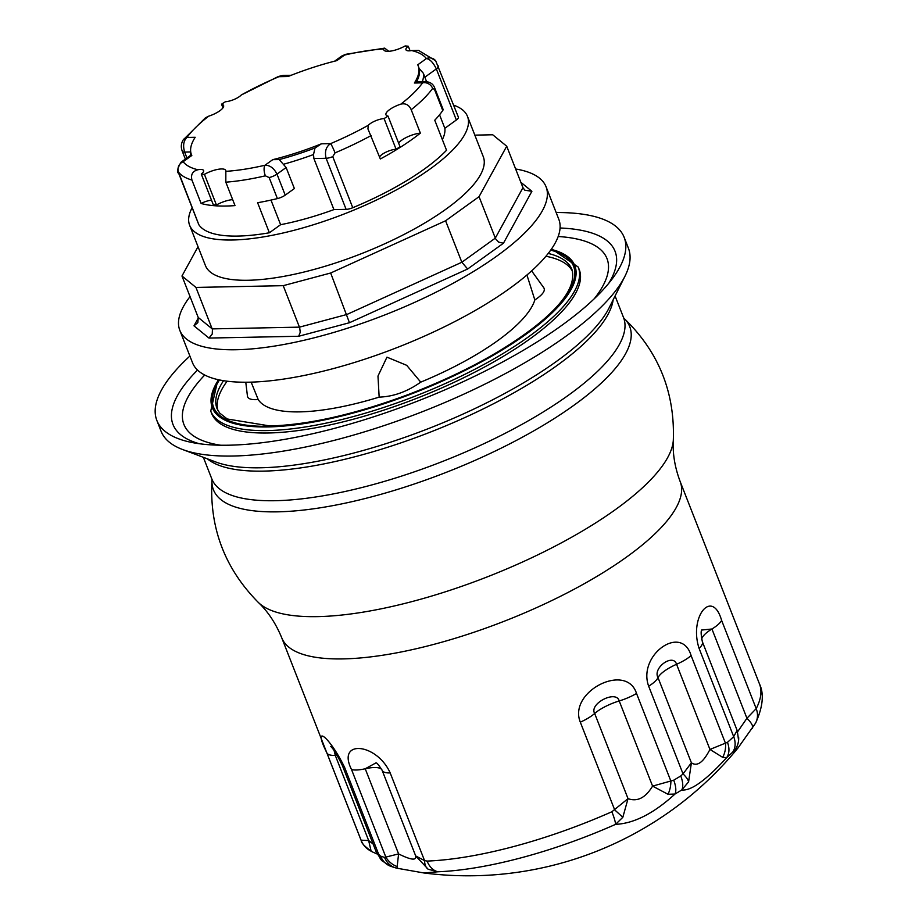 <?xml version="1.0" encoding="UTF-8"?>
<svg xmlns="http://www.w3.org/2000/svg" width="919" height="919" viewBox="0 0 919 919"><rect width="100%" height="100%" fill="white"/><g stroke="black" fill="none" stroke-linecap="round" stroke-linejoin="round"><path stroke-width="1.38" d="M526.932 274.999L534.835 299.962A149.211 45.858 158.6 0 1 420.741 382.143L406.703 365.325L386.956 357.158L377.973 376.055L379.156 397.123A149.211 45.858 158.6 0 1 258.205 399.547L251.151 382.143M420.741 382.143C407.266 391.666 393.401 396.652 379.156 397.123M258.205 399.547C251.565 400.052 247.981 398.949 247.464 396.238L245.775 382.235M416.514 81.848L414.377 83.009A121.756 37.426 -21.4 0 0 418.145 65.72A121.756 37.426 -21.4 0 0 417.743 64.812L426.405 58.563A8.145 7.72 -37.7 0 1 435.675 60.803L418.547 50.407L411.666 50.556A10.856 3.331 158.6 0 1 405.945 49.764A10.856 3.331 158.6 0 1 408.277 46.226A139.045 42.733 -21.4 0 0 405.13 45.95A14.922 4.584 158.6 0 1 383.786 49.867A14.922 4.584 158.6 0 1 383.717 48.96A132.6 40.758 158.6 0 0 344.568 55.06A8.145 3.343 -103 0 1 345.555 54.336L341.684 56.093L344.568 55.06L336.825 60.631A121.756 37.426 -21.4 0 0 288.106 76.495L278.916 76.691L283.075 75.438L278.572 76.415A8.145 0.689 -113 0 1 278.916 76.691A132.6 40.758 158.6 0 0 241.226 95.025A10.856 3.331 158.6 0 1 225.477 101.71A139.045 42.733 -21.4 0 0 221.525 104.192A14.922 4.584 158.6 0 1 223.581 105.501A14.922 4.584 158.6 0 1 208.705 116.173L205.465 117.781L183.203 139.895A8.145 6.984 -144.2 0 0 183.18 139.929A8.145 6.984 -144.2 0 0 183.065 140.09M418.191 65.835L419.121 68.42A121.756 37.426 158.6 0 1 416.537 81.802M186.936 157.965L184.627 152.083C182.755 145.627 183.536 140.756 186.971 137.448L195.184 137.287A121.756 37.426 -21.4 0 0 191.416 154.576A121.756 37.426 -21.4 0 0 191.818 155.483L191.577 154.783L191.818 155.483L183.145 161.733L181.054 162.203L191.462 154.702M321.455 143.801L315.033 147.982A121.756 37.426 158.6 0 1 279.238 159.584L272.736 159.665A121.756 37.426 -21.4 0 0 321.455 143.801L330.633 143.617C326.027 146.638 324.51 151.532 326.107 158.286L346.118 209.36L333.919 209.601A124.122 38.15 158.6 0 1 280.617 224.684L269.382 232.771A140.733 43.25 158.6 0 1 198.826 224.684A8.145 2.504 158.6 0 1 198.745 224.535A8.145 2.504 158.6 0 1 198.699 224.385M315.033 147.982L313.505 154.541L313.896 158.528L333.919 209.601M269.382 232.771L257.607 202.72A140.733 43.25 -21.4 0 0 277.4 198.596A8.145 2.504 -21.4 0 0 285.223 195.138L276.987 174.116L286.131 167.522L279.238 159.584M269.152 177.562A8.145 2.504 158.6 0 0 276.987 174.116C273.931 168.143 269.933 165.179 264.994 165.236A8.145 3.343 77 0 0 265.373 175.828L269.152 177.562L277.4 198.596M368.324 125.271A10.856 3.331 158.6 0 1 384.073 118.585A139.045 42.733 -21.4 0 0 388.025 116.104A14.922 4.584 158.6 0 1 385.969 114.795A14.922 4.584 158.6 0 1 400.856 104.123C405.612 103.043 409.058 104.904 411.195 109.706L420.374 133.14A140.733 43.25 158.6 0 1 380.34 158.987L367.922 128.878L368.324 125.271A132.6 40.758 158.6 0 1 330.633 143.617A8.145 0.689 67 0 1 335.044 152.876A140.733 43.25 -21.4 0 0 371.15 135.552M197.895 169.751A10.856 3.331 158.6 0 1 203.604 170.532A10.856 3.331 158.6 0 1 201.272 174.07A139.045 42.733 -21.4 0 0 204.42 174.346A14.922 4.584 158.6 0 1 225.775 170.429A14.922 4.584 158.6 0 1 225.844 171.336L225.821 182.169L235.011 205.603A140.733 43.25 158.6 0 1 201.112 203.467L191.933 180.032C190.635 174.576 192.622 171.152 197.895 169.751A132.6 40.758 158.6 0 1 183.145 161.733A8.145 7.72 142.3 0 0 178.504 172.106A140.733 43.25 -21.4 0 0 191.933 180.032M453.687 105.18A149.211 45.858 158.6 0 1 467.484 116.391A149.211 45.858 158.6 0 1 391.586 192.462A149.211 45.858 158.6 0 1 232.541 239.997A149.211 45.858 158.6 0 1 189.636 225.281A149.211 45.858 158.6 0 1 192.14 207.683M458.305 117A8.145 2.504 158.6 0 1 458.386 117.15A8.145 2.504 158.6 0 1 456.352 119.998L444.842 128.304A124.122 38.15 158.6 0 1 442.349 139.596M416.135 81.814L425.75 81.619L422.591 82.848A8.145 6.984 35.8 0 1 432.642 88.385L434.515 89.465L442.751 110.498A140.733 43.25 -21.4 0 1 434.756 120.217L446.531 150.257A140.733 43.25 158.6 0 1 352.758 207.717A8.145 2.504 158.6 0 1 346.118 209.36M221.525 104.192L222.961 107.856M383.717 48.96L384.693 48.133L388.794 51.303M408.277 46.226L410.069 50.775M420.374 133.14A14.922 4.584 -21.4 0 0 398.605 143.088M388.025 116.104L400.041 146.753A139.045 42.733 158.6 0 1 396.089 149.234A10.856 3.331 -21.4 0 0 379.558 157M384.073 118.585L396.089 149.234M232.668 199.641A14.922 4.584 -21.4 0 0 216.436 204.994A139.045 42.733 158.6 0 1 213.288 204.719L201.272 174.07M204.42 174.346L216.436 204.994M211.508 200.17A10.856 3.331 -21.4 0 0 201.112 203.467M270.979 200.078L280.617 224.684M352.758 207.717L332.747 156.644L335.044 152.876M198.826 224.684L178.504 172.106M286.131 167.522L294.379 188.556L285.223 195.138M442.751 110.498A8.145 2.504 -21.4 0 0 443.05 109.281L434.802 88.247A8.145 2.504 158.6 0 1 434.515 89.465M419.121 68.42L423.36 73.279L426.554 81.642M411.666 50.556A132.6 40.758 158.6 0 1 426.405 58.563C429.954 59.149 433.263 62.595 436.341 68.925L456.352 119.998M439.546 114.795L444.842 128.304M278.572 76.403L241.226 95.025M208.705 116.173A132.6 40.758 158.6 0 0 186.971 137.448A8.145 6.984 -144.2 0 0 183.203 139.895M189.636 225.281L205.419 265.545A149.211 45.858 -21.4 0 0 248.314 280.261A149.211 45.858 -21.4 0 0 407.358 232.725A149.211 45.858 -21.4 0 0 483.268 156.655L467.484 116.391M515.639 168.993A196.689 60.459 158.6 0 1 546.07 186.81A196.689 60.459 158.6 0 1 385.004 314.861A196.689 60.459 158.6 0 1 179.814 330.346A196.689 60.459 158.6 0 1 190.049 296.596M179.814 330.346L192.53 362.787A196.689 60.459 -21.4 0 0 249.083 382.189A196.689 60.459 -21.4 0 0 458.742 319.525A196.689 60.459 -21.4 0 0 558.786 219.25L546.07 186.81M198.366 317.859L193.989 325.831L208.958 338.066L298.698 336.262L349.461 322.718L467.656 269.003L461.843 262.248L445.589 220.778L330.668 273.012L283.224 285.671L195.954 287.429L181.973 275.999L198.033 246.694M349.461 322.718L330.668 273.012M467.656 269.003L503.451 243.225L498.661 242.122L495.594 238.814L479.052 196.677L445.589 220.778M503.451 243.225L531.894 191.313L524.818 190.199L522.957 187.671L506.714 146.213L479.052 196.677M474.836 135.139L492.722 134.771L506.714 146.213M298.698 336.262L300.226 332.299L299.709 327.83L283.224 285.671M208.958 338.066L212.232 334.068L212.438 329.588L195.954 287.429M193.989 325.831L197.861 322.603L198.217 317.457L181.973 275.999M217.837 410.333A190.589 58.575 158.6 0 1 227.119 381.201M545.92 256.263A190.589 58.575 158.6 0 1 572.526 271.335M217.941 379.616L210.738 411.115L211.68 413.516A197.367 60.665 -21.4 0 0 268.428 432.987A197.367 60.665 -21.4 0 0 478.81 370.093A197.367 60.665 -21.4 0 0 579.2 269.485L578.258 267.084L551.584 248.865M594.202 298.813A227.211 69.833 -21.4 0 0 558.178 236.505M204.707 375.032A227.211 69.833 -21.4 0 0 220.617 445.221M608.803 283.236A237.389 72.957 -21.4 0 0 560.073 227.992M197.528 370.07A237.389 72.957 -21.4 0 0 199.308 443.716M189.888 356.055A250.944 77.127 -21.4 0 0 156.85 420.442A250.944 77.127 -21.4 0 0 191.749 442.453A250.944 77.127 -21.4 0 0 229.003 445.198A250.944 77.127 -21.4 0 0 613.49 277.17A250.944 77.127 -21.4 0 0 624.15 237.32A250.944 77.127 -21.4 0 0 556.156 212.519M156.85 420.442L161.089 431.264A250.944 77.127 -21.4 0 0 182.697 449.552A250.944 77.127 -21.4 0 0 233.242 456.019A250.944 77.127 -21.4 0 0 464.899 393.665A250.944 77.127 -21.4 0 0 624.954 276.24A250.944 77.127 -21.4 0 0 628.389 248.13L624.15 237.32M752.121 728.652A20.344 6.111 -145.6 0 0 752.328 728.399A20.344 6.111 -145.6 0 0 746.929 718.267L737.624 731.754M701.748 630.043L711.938 628.998L746.929 718.267L756.199 708.629L721.622 620.405C712.214 587.758 688.733 616.913 699.106 648.412L733.684 736.647A213.989 65.766 158.6 0 1 727.446 742.334L709.939 749.444C703.322 762.379 697.153 766.837 691.398 762.793L683.035 773.89A20.344 6.376 33.5 0 1 688.584 781.885L691.398 762.793M691.398 762.804L658.027 677.636C652.41 667.918 673.168 652.995 676.568 664.288L709.939 749.444L722.656 757.336L726.63 757.658A205.638 63.204 -21.4 0 0 732.627 752.19L738.014 747.951L755.625 723.081A20.344 18.265 27.4 0 1 755.625 723.081A20.344 18.265 27.4 0 1 755.452 723.402M733.856 751.386A20.344 20.161 5.9 0 0 738.589 740.415A20.344 20.161 5.9 0 0 738.589 740.358A20.344 20.161 5.9 0 0 738.681 737.578M652.57 786.113C645.54 797.83 637.361 802 628.033 798.645L611.882 811.753A20.344 2.711 66.1 0 1 615.569 824.366C634.018 823.493 653.823 813.384 674.983 794.05A20.344 8.96 -120.5 0 0 673.707 780.197L652.582 786.113L667.964 794.269L674.983 794.05A205.638 63.204 -21.4 0 0 681.76 789.972C691.019 791.052 705.976 780.277 726.63 757.658A20.344 14.738 -131.2 0 0 727.446 742.334M722.656 757.336A20.344 15.818 -93.5 0 0 725.493 743.31L691.122 655.615C681.611 623.404 637.349 655.236 648.665 686.194L683.035 773.89L680.761 775.958A20.344 9.695 58.5 0 1 681.76 789.972L688.584 781.885M428.185 869.259A20.344 10.66 -65.3 0 1 424.555 860.621L415.687 855.922L428.185 869.259L437.995 871.775A205.638 63.204 -21.4 0 0 615.569 824.366L622.829 817.29L628.033 798.645L594.662 713.477C588.861 703.609 616.327 689.606 619.211 700.956L652.582 786.113M667.964 794.269A20.344 10.523 -92.5 0 0 670.904 781.173L636.534 693.477C626.517 661.806 567.885 691.662 580.314 722.173L614.673 809.869L622.829 817.29M372.264 851.844L371.127 851.189L368.657 840.563L361.029 840.161A20.344 19.368 158.5 0 0 361.052 840.196L281.731 637.797A213.989 65.766 -21.4 0 0 343.258 658.9A213.989 65.766 -21.4 0 0 571.342 590.722A213.989 65.766 -21.4 0 0 680.198 481.636C674.799 467.277 672.513 453.389 673.328 439.983A224.96 69.143 -21.4 0 1 544.117 551.756A224.96 69.143 -21.4 0 1 317.629 616.626A224.96 69.143 -21.4 0 1 258.469 602.565C268.176 611.847 275.93 623.599 281.731 637.797M397.157 866.56L397.157 868.248L423.9 872.97L437.995 871.775A20.344 14.486 -92.3 0 1 427.094 861.08L424.555 860.621L390.196 772.936C376.698 742.816 336.285 739.209 351.54 769.571L385.9 857.255A20.344 18.805 46.1 0 0 397.157 866.56L398.593 853.923L384.579 857.393A20.344 17.943 105.8 0 0 395.744 867.904L390.862 866.353A20.344 18.242 -70.5 0 1 380.546 856.106L376.262 852.051L381.776 860.506A20.344 13.98 -44.9 0 1 381.764 860.517A20.344 13.98 -44.9 0 1 378.973 855.061L344.602 767.376C330.139 737.36 311.587 722.127 326.854 752.868L361.224 840.552A20.344 20.184 -14.6 0 0 371.127 851.189M415.468 855.382C417.111 860.793 411.482 860.31 398.605 853.923L365.222 768.766L375.963 762.885C376.733 762.552 378.777 765.01 382.109 770.26A27.133 8.34 -21.4 0 0 390.196 772.936M397.157 868.248L395.779 867.904A20.344 17.943 105.8 0 0 396.181 868.018M373.103 843.998L368.668 840.563M368.657 840.552L335.286 755.395L334.171 750.789M382.258 860.988A20.344 13.98 -44.9 0 1 381.799 860.552L389.69 865.882M531.63 270.875L543.876 287.9C545.518 290.841 542.509 294.861 534.835 299.962M313.896 158.528L326.107 158.286A8.145 2.504 -21.4 0 0 332.747 156.644M283.868 164.156A124.122 38.15 -21.4 0 0 313.505 154.541M225.844 171.336A132.6 40.758 158.6 0 0 264.994 165.236L272.736 159.665M183.18 139.929C181.032 143.536 180.744 147.316 182.295 151.279A8.145 2.504 158.6 0 1 182.284 151.279A8.145 2.504 158.6 0 0 184.627 152.083L190.486 151.957M414.377 83.009L422.591 82.848A132.6 40.758 158.6 0 1 400.856 104.123M411.195 109.706A140.733 43.25 -21.4 0 0 432.642 88.385M225.821 182.169A140.733 43.25 -21.4 0 0 265.373 175.828M424.819 77.219L436.341 68.925A8.145 2.504 -21.4 0 0 438.363 66.065L438.363 66.065A8.145 2.504 -21.4 0 0 438.294 65.927M185.351 159.102L182.284 151.279A8.145 2.504 158.6 0 1 182.272 151.244M422.326 81.688A124.122 38.15 -21.4 0 0 423.36 73.279M522.957 187.671L495.295 238.147L461.843 262.248L346.911 314.47L299.468 327.141L212.209 328.887L198.217 317.457M531.894 191.313L520.843 182.272M212.013 479.672L211.807 478.891A221.111 67.96 -21.4 0 0 275.378 500.706A221.111 67.96 -21.4 0 0 511.056 430.253A221.111 67.96 -21.4 0 0 623.53 317.537L623.921 318.25M212.002 479.626A223.558 68.718 -21.4 0 0 277.722 511.837A223.558 68.718 -21.4 0 0 529.39 433.343A223.558 68.718 -21.4 0 0 623.886 318.215M223.535 380.696A190.589 58.575 -21.4 0 0 217.045 408.645L219.664 413.056L227.234 418.984L270.048 425.979C309.324 424.75 355.619 414.182 408.932 394.297C459.109 374.975 500.43 352.93 532.917 328.175C563.094 304.809 576.11 285.269 571.951 269.554A190.589 58.575 -21.4 0 0 548.206 253.449M219.457 379.949A193.3 59.413 -21.4 0 0 269.164 426.29A193.3 59.413 -21.4 0 0 505.887 347.129A193.3 59.413 -21.4 0 0 550.699 250.14M218.561 379.754A194.656 59.827 -21.4 0 0 268.291 426.921A194.656 59.827 -21.4 0 0 507.116 346.922A194.656 59.827 -21.4 0 0 551.228 249.382M210.738 411.115A197.367 60.665 -21.4 0 0 267.486 430.574A197.367 60.665 -21.4 0 0 477.869 367.692A197.367 60.665 -21.4 0 0 578.258 267.084M182.697 449.552L215.908 462.039A223.099 68.569 -21.4 0 0 260.847 467.782A223.099 68.569 -21.4 0 0 466.783 412.355A223.099 68.569 -21.4 0 0 609.067 307.957L624.954 276.24M207.338 458.811A221.111 67.96 -21.4 0 0 263.787 471.114A221.111 67.96 -21.4 0 0 483.474 408.783A221.111 67.96 -21.4 0 0 613.168 299.766M701.679 639.452A27.133 8.34 158.6 0 1 711.938 628.998A27.133 8.34 -21.4 0 0 721.622 620.405M702.346 641.646A27.133 8.34 158.6 0 1 702.369 641.726C700.967 634.926 700.783 630.997 701.794 629.906M737.291 730.823L702.38 641.738A27.133 8.34 158.6 0 1 699.106 648.412M737.095 730.502L733.684 736.647A20.344 15.451 -133.5 0 1 732.627 752.19M756.199 708.629A20.344 18.265 27.4 0 1 755.625 723.069C762.942 706.849 764.229 693.811 759.485 683.954A213.989 65.766 158.6 0 1 756.199 708.629M680.761 775.958A213.989 65.766 158.6 0 1 673.707 780.197M648.665 686.194A27.133 8.34 158.6 0 0 658.027 677.636A27.133 8.34 158.6 0 1 676.568 664.288A27.133 8.34 -21.4 0 0 691.122 655.615M580.314 722.173A27.133 8.34 158.6 0 0 594.662 713.477A27.133 8.34 158.6 0 1 619.211 700.956A27.133 8.34 -21.4 0 0 636.534 693.477M611.882 811.753A213.989 65.766 158.6 0 1 427.094 861.08M351.54 769.571A27.133 8.34 158.6 0 0 365.222 768.766A27.133 8.34 158.6 0 1 382.04 770.088M382.132 770.306L415.468 855.394M382.097 770.225A27.133 8.34 -21.4 0 0 382.109 770.26L415.687 855.922M326.854 752.868A27.133 8.34 158.6 0 0 335.286 755.395A27.133 8.34 158.6 0 1 337.25 755.384M384.579 857.393A213.989 65.766 158.6 0 1 380.546 856.106M342.213 765.136A27.133 8.34 -21.4 0 0 342.305 765.412A27.133 8.34 -21.4 0 0 344.602 767.376M190.624 151.038L190.336 155.506M181.054 162.192C177.356 168.51 176.586 172.255 178.734 173.461L198.745 224.535M425.738 81.619C430.448 82.032 433.469 84.249 434.802 88.247M435.698 60.838L458.386 117.15M341.673 56.093L334.596 61.194M384.693 48.133L345.555 54.336M291.197 75.278L283.052 75.438M623.748 318.089C658.418 351.322 674.948 391.953 673.328 439.983M212.013 479.442C209.164 527.391 224.65 568.424 258.457 602.565M759.485 683.954L680.198 481.636M623.53 317.537L615.075 295.964M211.807 478.891L203.352 457.317M737.279 730.8L738.589 740.358M423.9 872.97A348.611 348.611 0 0 0 738.014 747.951M377.123 853.992L372.034 851.741C357.744 841.678 362.293 840.012 361.052 840.196M330.645 746.435C333.057 748.25 336.951 754.568 342.316 765.412L376.262 852.051"/></g></svg>
